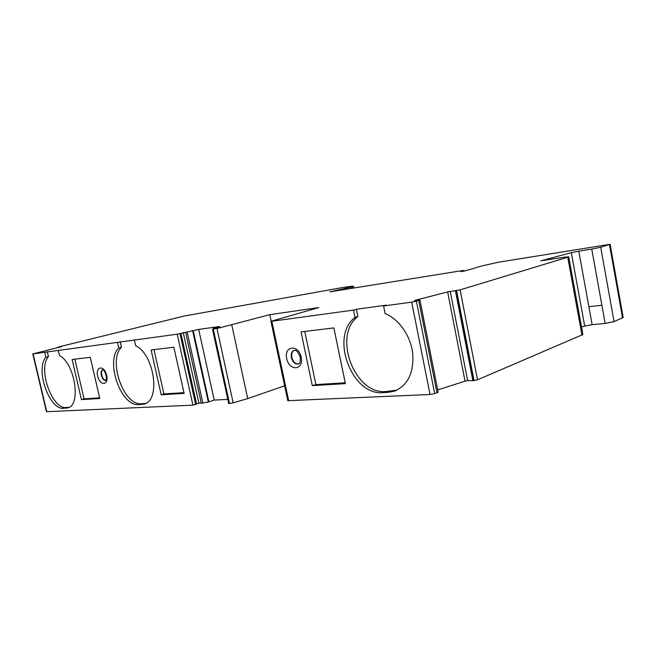 <?xml version="1.0" encoding="UTF-8"?>
<svg xmlns="http://www.w3.org/2000/svg" width="656" height="656" viewBox="0 0 656 656"><rect width="100%" height="100%" fill="white"/><g stroke="black" fill="none" stroke-linecap="round" stroke-linejoin="round"><path stroke-width="0.98" d="M610.129 244.319L623.184 317.471L614.057 321.612L605.152 323.424L591.753 249.108L600.707 247.246L610.121 244.286L498.24 262.236L480.003 266.377L472.582 268.739M196.382 404.145L192.938 405.162L177.202 334.207L198.686 329.419L219.457 326.524L213.717 328.082L213.184 328.574L220.137 327.434L213.274 329.033L216.98 328.533L269.78 314.659L271.166 321.161M347.655 289.017L347.426 287.869L329.902 291.854L459.175 271.108L463.956 270.461L460.832 271.559L463.94 271.141L472.582 268.73M351.518 288.402L351.247 287.074L347.426 287.869M581.536 327.032L584.701 326.081L571.319 252.683L540.921 260.801L564.66 257.168L568.703 256.791L567.727 257.242L460.118 289.862L477.535 379.808L473.37 380.685L467.613 380.57L465.03 381.169L447.638 291.936L460.118 289.862M568.711 256.84L582.905 334.519L477.535 379.808M437.708 389.91L465.03 381.169M419.947 300.194L438.159 392.222L434.707 393.641L430.033 394.494L287.804 400.685M284.63 385.785L247.73 398.602L233.167 402.833L228.714 403.555L212.519 329.378M227.804 399.397L214.209 400.078L208.337 402.021L201.277 403.268L185.615 332.379M196.505 403.76L201.195 402.866M192.938 405.162L46.445 411.697L32.8 353.928L177.202 334.207M584.701 326.081L592.138 324.687L605.152 323.424M269.78 314.659L318.791 307.566L270.936 321.309L271.822 321.268L288.73 400.857M351.247 287.074L353.715 286.36L351.419 286.287L343.195 287.41L184.147 316.053L58.901 346.876L61.393 346.704L32.8 353.928M356.38 309.263L386.45 305.138L383.588 305.983L385.121 313.601C398.864 318.98 410.689 335.823 412.747 353.461C413.952 372.69 407.917 385.236 394.641 391.091L387.983 392.386L382.924 392.641L385.712 391.534C354.338 394.625 332.469 335.216 357.881 316.618L356.38 309.263L353.51 310.099L355.011 317.479L357.881 316.618M396.896 390.164L385.712 391.534M304.769 331.436L315.897 384.588L345.212 382.792M117.449 342.383L118.711 347.926C105.017 361.259 121.016 406.72 138.76 404.613L143.984 404.071C160.876 400.939 154.504 354.429 135.677 345.737L134.39 340.062M145.484 403.481L141.458 403.752C123.681 405.875 107.723 360.521 121.442 347.204L120.187 341.678M183.959 392.682L163.918 393.912L153.98 349.623M99.622 397.856L84.058 398.815L74.85 359.168M68.913 407.368L66.199 407.515C51.849 409.369 37.646 368.426 48.47 356.643L47.306 351.673M430.033 394.494L411.689 302.137L419.955 300.145L414.551 300.571L416.011 300.095L447.638 291.936M68.511 407.401L63.607 408.294C49.29 410.139 35.063 369.107 45.854 357.315L44.682 352.329M161.187 394.781L184.115 393.395L173.848 347.229L151.118 349.968L161.187 394.781L163.918 393.912M65.92 408.18L67.543 407.917C81.369 405.662 75.128 363.613 59.532 355.552L58.351 350.468M450.246 291.354L467.613 380.57M81.434 399.602L72.103 359.496L90.266 357.307L99.769 398.487L81.434 399.602L84.058 398.815M48.47 356.643L45.854 357.315M247.73 398.602L231.781 324.9M216.488 327.934L216.587 328.385M198.686 329.419L214.209 400.078M105.944 380.398C104.058 380.127 102.672 378.405 101.778 375.232C101.254 372.518 101.614 370.681 102.877 369.713M118.711 347.926L121.442 347.204M183.237 332.518L198.825 402.981M355.011 317.479C329.615 336.102 351.534 395.699 382.924 392.641M312.305 385.646L301.03 331.887L333.871 327.926L345.384 383.645L312.305 385.646L315.897 384.588M592.138 324.687L588.875 306.713L601.872 305.253L588.875 306.713L578.797 251.191L571.319 252.683M591.753 249.108L578.797 251.191M353.51 310.099L271.822 321.268M411.689 302.137L383.588 305.983M298.693 363.875C295.446 364.088 293.158 361.956 291.838 357.471C291.256 353.904 292.084 351.509 294.323 350.304M600.707 247.246L614.057 321.612M213.29 329.033L213.2 328.582L213.282 329.033M347.541 289.042L347.303 287.91M144.32 403.604L141.622 404.473M581.987 335.282L567.727 257.242M352.551 288.238L352.264 286.844M216.98 328.533L233.167 402.833M213.307 329.271L229.51 403.522M66.199 407.515L63.607 408.294M46.765 411.747L33.103 353.92M437.011 392.903L418.749 300.596M455.436 290.821L472.894 380.71M187.173 332.141L202.852 403.153M58.171 347.565L58.072 347.155M622.56 317.988L609.457 244.598M455.92 290.747L473.37 380.685M192.692 330.985L208.337 402.021M208.895 401.874L193.258 330.854M456.592 290.641L474.05 380.603M434.707 393.641L416.396 301.211M102.771 369.681C101.254 370.443 100.778 372.329 101.327 375.355C102.361 378.84 103.869 380.554 105.878 380.48M97.662 376.118C95.243 365.958 104.296 364.957 106.649 375.289C109.035 385.597 99.925 386.277 97.662 376.118M138.76 404.613L141.458 403.752M195.668 404.531L179.957 333.601M390.771 391.279L387.983 392.386M286.688 358.594C283.81 345.687 298.464 344.064 301.219 357.249C303.999 370.41 289.28 371.509 286.688 358.594M291.362 357.627C292.748 362.235 295.102 364.351 298.423 363.973L298.423 363.973C298.693 362.924 300.76 365.449 300.145 356.782C296.127 348 294.815 350.927 294.191 350.337C291.715 351.386 290.772 353.814 291.362 357.627M463.669 270.608L463.776 271.166M216.177 328.016L216.275 328.459M341.694 289.936L341.571 289.345M346.696 289.14L346.499 288.173M438.159 392.222L419.963 300.169M287.804 400.718L270.936 321.309M58.007 347.147L58.105 347.582M196.603 404.178L180.917 333.33M396.372 390.402L394.641 391.091M105.911 380.472L106.518 377.741C104.624 368.196 102.09 369.836 102.738 369.681L102.853 369.664M463.956 270.477L464.079 271.108M353.723 286.377L354.051 288"/></g></svg>
